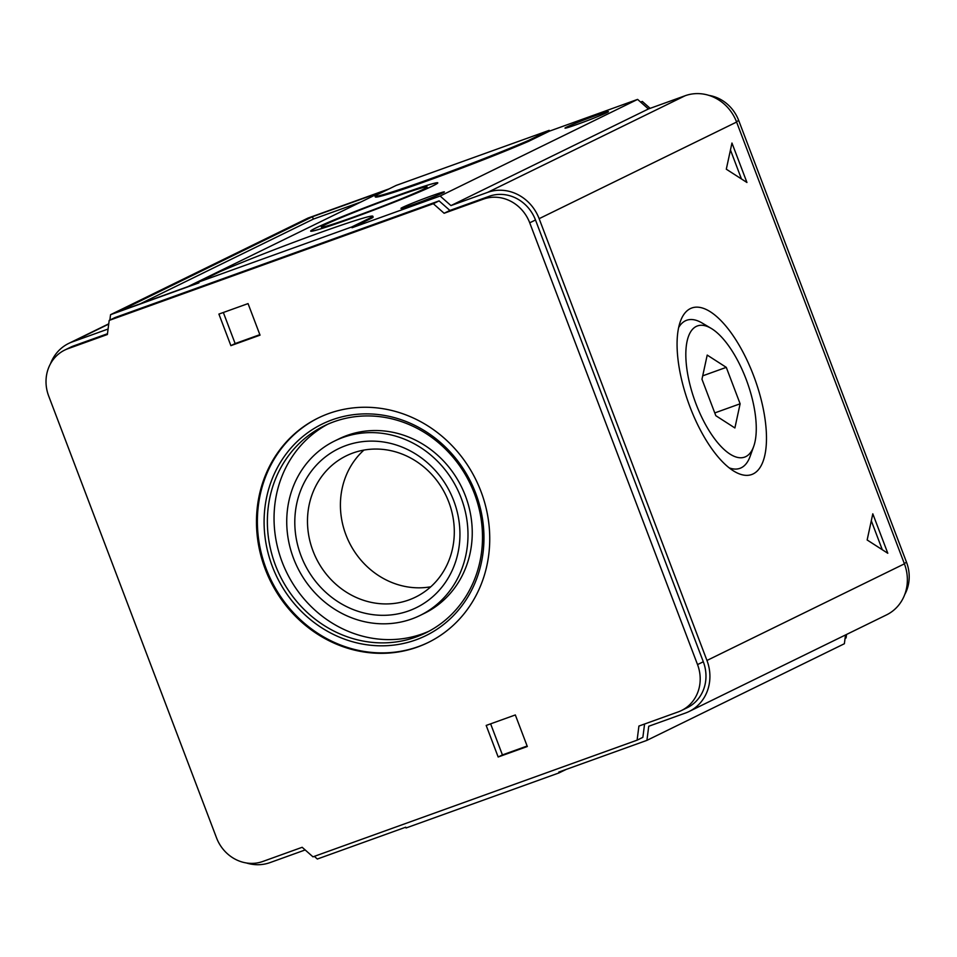 <?xml version="1.0" encoding="UTF-8"?>
<svg xmlns="http://www.w3.org/2000/svg" width="957" height="957" viewBox="0 0 957 957"><rect width="100%" height="100%" fill="white"/><g stroke="black" fill="none" stroke-linecap="round" stroke-linejoin="round"><path stroke-width="1.44" d="M701.971 379.247L715.812 415.685L734.892 427.958L740.12 403.794L726.279 367.356L707.211 355.083L701.971 379.247M745.778 456.633A69.705 27.777 -109.8 0 1 690.691 387.525A69.705 27.777 -109.8 0 1 711.135 328.359A69.705 27.777 -109.8 0 1 747.178 382.106A69.705 27.777 -109.8 0 1 753.673 446.5A69.705 27.777 -109.8 0 1 745.778 456.633M753.673 446.5L750.121 456.369A78.677 31.342 -109.8 0 1 741.22 467.794A78.677 31.342 -109.8 0 1 729.198 467.865M678.669 327.497A78.677 31.342 -109.8 0 1 702.115 323.011L711.135 328.359M753.171 473.906A88.487 35.253 -109.8 0 1 734.366 471.442A88.487 35.253 -109.8 0 1 688.609 403.196A88.487 35.253 -109.8 0 1 680.367 321.444A88.487 35.253 -109.8 0 1 746.627 359.353A88.487 35.253 -109.8 0 1 753.171 473.906M394.583 197.034A56.583 2.273 159.2 0 1 427.109 186.998A56.583 2.273 159.2 0 1 375.036 209.116A56.583 2.273 159.2 0 1 321.396 227.156A56.583 2.273 159.2 0 1 394.583 197.034M349.927 218.878A67.564 2.715 -20.8 0 0 437.385 183.002A67.564 2.715 -20.8 0 0 373.266 204.451A67.564 2.715 -20.8 0 0 311.061 230.984A67.564 2.715 -20.8 0 0 349.927 218.878M398.674 195.025A67.983 2.727 159.2 0 1 437.78 182.847A67.983 2.727 159.2 0 1 375.192 209.547A67.983 2.727 159.2 0 1 310.666 231.139A67.983 2.727 159.2 0 1 398.674 195.025M741.46 178.947L730.454 149.974M731.961 143.036L726.303 169.198L746.938 182.476L731.961 143.036M882.306 549.737L871.301 520.764M867.15 539.975L887.797 553.266L872.808 513.813L867.15 539.975M223.34 312.496L235.135 343.563L259.849 334.663M230.888 345.644L218.902 314.087L248.054 303.596L260.041 335.153L230.888 345.644L235.135 343.563M490.618 723.851L502.425 754.917L527.14 746.017M498.166 756.999L486.18 725.442L515.333 714.951L527.319 746.508L498.166 756.999L502.425 754.917M417.455 647.052A124.996 114.541 -116.1 0 0 428.054 642.578A124.996 114.541 -116.1 0 0 475.988 479.959A124.996 114.541 -116.1 0 0 318.167 418.018A124.996 114.541 -116.1 0 0 267.601 574.942A124.996 114.541 -116.1 0 0 417.455 647.052M318.621 417.802A124.996 114.541 -116.1 0 0 268.618 574.75A124.996 114.541 -116.1 0 0 418.376 646.609A124.996 114.541 -116.1 0 0 428.509 642.35M415.828 639.898A117.819 107.962 -116.1 0 0 441.177 443.127A117.819 107.962 -116.1 0 0 265.065 506.528A117.819 107.962 -116.1 0 0 415.828 639.898M415.84 637.087A115.283 105.641 -116.1 0 0 425.602 632.96A115.283 105.641 -116.1 0 0 469.815 482.974A115.283 105.641 -116.1 0 0 324.267 425.853A115.283 105.641 -116.1 0 0 277.626 570.575A115.283 105.641 -116.1 0 0 415.84 637.087M327.629 424.286A115.283 105.641 -116.1 0 0 285.126 569.164A115.283 105.641 -116.1 0 0 422.515 633.821A115.283 105.641 -116.1 0 0 428.915 631.261M420.051 615.459L424.31 613.377A97.124 89.001 -116.1 0 0 461.561 487.017A97.124 89.001 -116.1 0 0 338.922 438.892L334.675 440.974A97.124 89.001 -116.1 0 0 295.378 562.907A97.124 89.001 -116.1 0 0 411.821 618.94A97.124 89.001 -116.1 0 0 420.051 615.459A97.124 89.001 -116.1 0 0 457.302 489.099A97.124 89.001 -116.1 0 0 334.675 440.974M408.759 610.877A88.487 81.082 -116.1 0 0 427.803 463.08A88.487 81.082 -116.1 0 0 295.534 510.691A88.487 81.082 -116.1 0 0 408.759 610.877M408.806 599.979A78.677 72.098 -116.1 0 0 415.47 597.156A78.677 72.098 -116.1 0 0 445.651 494.805A78.677 72.098 -116.1 0 0 346.314 455.819A78.677 72.098 -116.1 0 0 314.482 554.593A78.677 72.098 -116.1 0 0 408.806 599.979M363.911 450.089A78.677 72.098 -116.1 0 0 349.066 542.069A78.677 72.098 -116.1 0 0 430.794 586.785M360.885 201.999L313.346 219.105L140.344 303.764M187.871 286.645L381.687 191.819L312.449 216.737L118.632 311.575L187.871 286.645M312.449 216.737L313.346 219.105M595.063 115.797A23.231 0.933 159.2 0 1 608.425 111.634A23.231 0.933 159.2 0 1 587.048 120.761A23.231 0.933 159.2 0 1 565.001 128.13A23.231 0.933 159.2 0 1 595.063 115.797M431.021 196.065A23.231 0.933 159.2 0 1 444.383 191.902A23.231 0.933 159.2 0 1 422.994 201.03A23.231 0.933 159.2 0 1 400.959 208.399A23.231 0.933 159.2 0 1 431.021 196.065M549.186 130.343L396.126 185.443L375.383 195.599A92.901 3.732 -20.8 0 0 375.024 196.161A92.901 3.732 -20.8 0 0 432.815 177.942A92.901 3.732 -20.8 0 0 528.443 140.488L549.186 130.343L549.485 131.133L528.743 141.277A92.901 3.732 159.2 0 1 433.114 178.732A92.901 3.732 159.2 0 1 375.323 196.951L375.024 196.161M528.443 140.488L528.743 141.277M351.721 226.965L372.464 216.808A92.901 3.732 -20.8 0 0 372.823 216.246A92.901 3.732 -20.8 0 0 315.044 234.453A92.901 3.732 -20.8 0 0 219.404 271.92L198.661 282.064L351.721 226.965L352.02 227.754L372.763 217.598L372.464 216.808M314.327 856.371L317.329 859.027L405.744 827.195L406.043 827.984L559.103 772.873L566.03 769.488M198.661 282.064L198.96 282.853L110.557 314.686L109.864 320.081M372.823 216.246L373.122 217.036A92.901 3.732 159.2 0 1 372.763 217.598M444.12 213.267L433.318 203.709L109.194 320.404L107.375 334.507L67.995 348.695A38.005 34.823 -116.1 0 0 64.777 350.047A38.005 34.823 -116.1 0 0 48.675 395.995L216.497 837.782A38.005 34.823 -116.1 0 0 262.78 861.479L302.173 847.292L312.975 856.85L637.099 740.168L638.917 726.052L678.226 711.9A38.005 34.823 -116.1 0 0 681.444 710.537A38.005 34.823 -116.1 0 0 697.533 664.589L529.723 222.814A38.005 34.823 -116.1 0 0 483.441 199.116L444.12 213.267L449.898 210.444L489.206 196.293A38.005 34.823 -116.1 0 1 535.489 219.99L703.311 661.766A38.005 34.823 -116.1 0 1 687.222 707.713L681.444 710.537M650.126 108.344L642.326 101.442L640.604 102.064M904.772 594.476A38.005 34.823 -116.1 0 0 906.542 562.321L738.732 120.534A38.005 34.823 -116.1 0 0 708.898 95.377M845.067 638.403L846.096 637.888L846.538 634.455M644.587 724.018L642.865 737.333L637.099 740.168M67.995 348.695L73.761 345.86A38.005 34.823 -116.1 0 0 70.543 347.224L64.777 350.047M73.761 345.86L107.483 333.73M109.194 320.404L114.972 317.58L439.084 200.886L449.898 210.444M433.318 203.709L439.084 200.886M689.076 711.506A42.228 38.699 -116.1 0 0 706.96 660.462L904.413 563.84A42.228 38.699 -116.1 0 1 886.541 614.884L689.076 711.506A42.228 38.699 -116.1 0 1 685.499 713.025L648.738 726.255L646.92 740.359L558.792 772.084L559.103 772.873M706.96 660.462L539.138 218.675A42.228 38.699 -116.1 0 0 487.711 192.345L450.95 205.588L440.136 196.029L352.02 227.754M108.081 329.029L72.265 341.924A42.228 38.699 -116.1 0 0 68.689 343.431A42.228 38.699 -116.1 0 0 50.458 363.851M246.32 862.951A42.228 38.699 -116.1 0 0 270.053 862.592L305.175 849.948M389.188 188.84L308.022 218.064L110.557 314.686M904.413 563.84L736.603 122.053A42.228 38.699 -116.1 0 0 685.176 95.724L648.415 108.966L637.601 99.396L549.485 131.133M646.92 740.359L844.373 643.738L845.51 634.958M450.95 205.588L648.415 108.966M440.136 196.029L637.601 99.396M640.771 102.208L642.326 101.442M702.713 375.838L726.279 367.356M714.771 412.922L740.12 403.794M483.441 199.116L489.206 196.293M529.723 222.814L535.489 219.99M697.533 664.589L703.311 661.766M487.711 192.345L685.176 95.724M539.138 218.675L736.603 122.053M72.265 341.924L108.727 324.088M904.269 563.434L906.542 562.321M736.447 121.659L738.732 120.534M108.751 323.825L68.689 343.431"/></g></svg>
